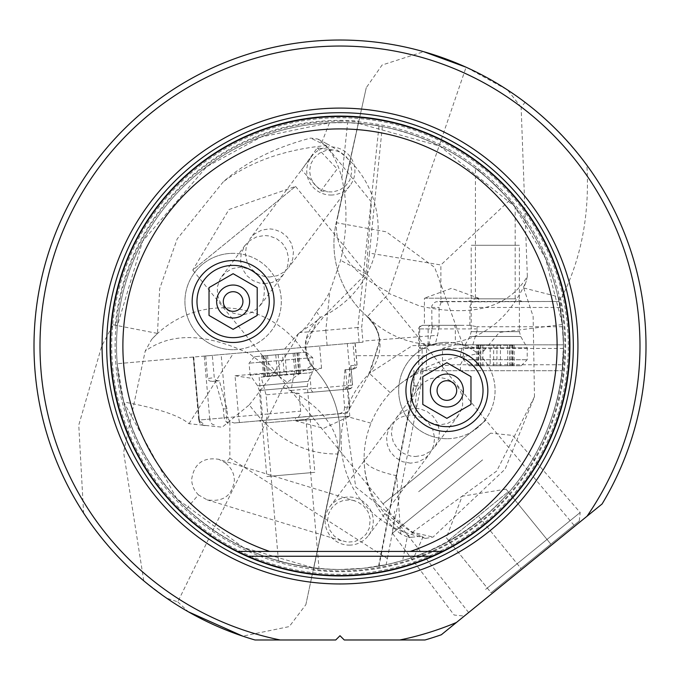 <?xml version="1.0" encoding="UTF-8"?>
<svg xmlns="http://www.w3.org/2000/svg" width="680" height="680" viewBox="0 0 680 680"><rect width="100%" height="100%" fill="white"/><g stroke="black" fill="none" stroke-linecap="round" stroke-linejoin="round"><path stroke-width="0.51" stroke-dasharray="3.4 2.55" d="M177.778 601.868L188.385 611.821A306 306 0 0 1 166.549 598.119L177.778 601.868L283.05 387.251L287.938 389.462C319.2 403.92 341.156 431.205 337.637 454.257L305.856 604.69L289.255 626.594L242.76 636.157A306 306 0 0 0 254.983 639.973L335.741 639.973L340 635.715L344.258 639.973L425.017 639.973A306 306 0 0 0 441.354 634.746L602.081 503.982A306 306 0 0 0 586.899 165.257C566.933 139.179 546.329 118.209 525.087 102.349A306 306 0 0 0 507.586 89.99L466.089 67.209L388.934 292.349C352.376 274.031 334.892 250.835 336.49 222.751L366.256 87.72L337.552 217.226M313.659 568.565L337.943 454.317A96.441 96.433 138 0 0 311.389 365.67L287.113 382.33L249.781 353.966C206.295 333.106 171.436 332.171 145.197 351.152L151.581 339.499L157.488 333.412L159.664 288.753L177.182 238.944L223.329 181.756C245.625 162.112 274.737 147.552 310.675 138.082L317.917 139.043L325.865 146.055A94.35 46.52 96 0 1 341.819 177.922C347.684 203.6 347.284 231.081 340.62 260.355L329.876 291.533A94.35 46.52 -84 0 1 316.429 311.695A85.791 42.296 -84 0 1 299.812 332.605A91.638 45.815 -95 0 1 298.384 333.701L316.863 320.781L320.348 317.407L324.717 315.375L366.019 273.853L371.467 202.088L326.128 145.571C284.886 149.498 250.623 161.551 223.329 181.756M283.05 387.251L287.113 382.33M341.819 177.922L347.625 122.681C367.157 123.99 377.613 125.094 378.998 125.978L382.322 126.591C432.99 136.927 475.379 161.517 509.498 200.379C534.573 229.865 551.063 263.56 558.986 301.452L562.64 326.749L563.473 344.82L562.105 370.719L563.473 346.026A223.474 223.474 0 0 1 313.709 567.944L243.363 547.527L176.706 498.593L123.641 401.965C157.403 408.187 179.18 415.438 188.981 423.725L222.215 427.184L249.305 404.846C291.303 462.035 339.056 452.362 337.943 454.317L337.637 454.257M388.934 292.349L388.858 293.462L419.637 306.017C472.702 317.56 508.606 307.683 527.348 276.369L526.26 281.325L523.677 287.963L557.965 296.692C560.099 299.327 561.935 315.775 563.473 346.026A223.474 223.474 0 0 1 313.709 567.944L337.943 454.317A96.441 96.433 138 0 0 311.389 365.67L311.389 365.67A96.441 96.433 154 0 0 151.581 339.499M311.389 365.67C312.859 367.888 291.609 343.188 320.297 317.466M317.279 147.84L337.195 168.98L320.841 190.969L301.563 169.856L317.279 147.84L333.668 150.084L340.178 152.073L345.95 156.247L349.971 162.061L351.934 170.977L349.817 180.098L345.661 185.904L339.796 190L332.936 191.921L327.837 191.845L319.345 188.751L314.118 184.042L310.726 177.862L309.578 170.918L310.802 163.965L314.245 157.803L319.566 153.102L326.171 150.399L333.668 150.084M166.549 598.119L143.778 580.831C120.343 561.06 100.283 538.466 83.597 513.034L78.769 425.076L101.745 346.052L113.067 324.776L117.478 325.405L142.579 241.306L206.66 166.685L261.205 136.96L329.486 122.791L321.861 142.29M113.067 324.776L157.488 333.412M83.597 513.034A306 306 0 0 1 423.683 51.688L382.1 65.025L366.256 87.72M143.778 580.831L123.624 452.362L145.197 351.152M423.445 371A96.382 92.879 26.3 0 0 391.884 391.111L390.286 392.768A90.483 81.88 126.1 0 0 371.008 423.164A90.483 81.88 -53.9 0 0 364.098 458.294A90.483 81.88 -53.9 0 0 384.412 512.89A96.373 92.879 26.3 0 0 411.442 537.234A87.32 36.898 101 0 1 407.252 536.919L402.662 560.533L414.111 556.852C539.257 509.838 565.854 394.876 563.473 346.026L562.437 324.522L545.462 258.281L514.267 206.125L439.892 146.115L358.326 123.301A223.474 223.474 0 0 0 117.478 325.405M358.326 123.301L358.377 122.74M391.884 391.111C412.709 372.113 435.429 360.757 460.054 357.025L464.712 356.192C477.215 354.152 483.726 352.18 484.245 350.26L462.817 344.573L434.673 267.41L386.368 231.846L336.217 222.691L358.708 121.771M347.625 122.681L329.486 122.791M475.422 168.249C478.822 168.929 513.621 202.733 515.177 207.264C513.638 202.75 478.822 168.92 475.422 168.249L475.422 298.817L515.177 298.817L522.402 301.452L468.188 301.452L522.402 301.452M455.727 344.82L563.473 344.82L455.328 344.828L442.493 348.432L442.493 370.719L562.105 370.719L423.64 370.719M472.855 344.82L477.572 328.916L476.867 326.749L562.64 326.749M474.504 301.452L478.635 301.452L478.635 298.197L424.422 298.197L424.422 325.303L460.598 325.303L422.348 325.303L431.945 325.303L431.757 305.991L433.67 303.076L436.075 301.758L558.986 301.452L473.05 301.877L471.58 303.084L469.982 306.238L469.854 325.303L476.867 326.749M460.598 325.303L469.854 325.303M471.452 325.303L466.471 325.303M431.553 325.303L424.422 325.303M431.945 325.303L432.37 326.749L439.101 326.749L439.101 307.471L440.869 303.212L440.869 264.971L369.478 253.113L361.692 327.199L357.816 327.53L359.125 342.533L362.975 342.201L361.692 327.199M439.101 326.749L437.58 335.308L362.907 341.088M359.125 342.533L117.223 363.698L212.296 355.385L214.268 377.578L207.672 378.565L208.386 380.026L210.154 381.208L215.518 381.098L223.329 409.003L224.102 417.843L209.771 419.092L204.255 356.082L212.296 355.385M353.727 369.01L344.93 369.775L353.821 369.002L356.43 367.404L357.017 365.092L354.977 342.899L362.975 342.201M354.977 342.899L204.255 356.082M343.069 389.529L307.317 392.657L349.325 388.986L343.069 389.529L344.624 407.295L349.775 406.844L348.789 410.703L345.627 413.1L234.251 422.994L229.865 421.608L229.865 458.09L387.379 558.56L386.147 564.681L363.197 568.293L340 569.5C281.154 568.633 230.035 548.327 186.643 508.581C145.656 468.843 122.51 420.546 117.223 363.698L123.641 401.965M386.147 564.681L378.573 566.142C378.675 566.593 386.707 564.723 402.662 560.533M278.451 560.856C277.576 561.774 319.762 569.704 319.022 568.514C319.778 569.704 277.567 561.774 278.451 560.856L266.373 422.832L305.975 419.365L312.945 416.109L258.944 420.835L297.568 417.46L298.613 416.933L300.39 413.975L300.688 411.137L299.14 393.38L292.009 392.547L266.067 394.817L267.741 414.018L300.688 411.137M523.677 287.963L533.137 316.421L534.48 396.712L505.104 469.166L433.05 537.064L425.603 538.39L422.969 537.064L414.111 556.852M305.856 604.69L336.566 460.207M561.756 297.457C581.358 258.332 589.738 214.26 586.899 165.257M527.348 276.369L521.135 107.245L525.087 102.349M521.135 107.245L507.586 89.99M358.385 122.689L336.217 222.691A96.441 96.433 -48.1 0 0 367.37 316.582A96.441 96.433 134.9 0 0 409.836 341.36L416.33 342.924C467.942 349.52 504.585 328.993 526.26 281.325M460.054 357.025L462.817 344.573L412.284 345.644L369.452 373.379C395.462 337.042 365.151 314.432 367.37 316.582L388.858 293.462M390.286 392.768L369.444 373.397L345.38 416.058L355.733 487.016L412.454 532.262L433.05 537.064M534.48 396.712L496.672 471.079L412.454 532.262L411.817 534.557L412.326 532.729L384.412 512.89M484.245 350.26L499.333 332.444L562.437 324.522M423.351 370.719L442.493 370.719M349.775 406.844L348.1 387.642L349.699 369.359M387.379 558.56L420.826 385.781L413.627 385.824L378.573 566.142M420.826 370.719L420.826 385.781M426.241 370.719L426.708 347.174L428.502 345.262L429.777 344.853L435.055 344.82L437.58 335.308M453.713 325.303A3.612 1.615 90 0 1 455.328 328.916L418.736 328.916L432.055 328.89L432.37 326.749M435.055 344.82L428.961 344.82L432.055 328.89M428.961 344.82L430.27 344.82M423.274 325.303A3.612 3.604 -90 0 0 419.671 328.916L419.671 348.432L421.048 345.975L424.074 344.82M347.319 343.57L350.965 385.212L352.469 385.084L350.769 365.636L350.99 366.613L348.857 369.435M344.93 369.775L343.341 389.512M345.601 369.716L346.987 385.56L343.731 385.875M348.1 387.642L343.493 388.042M234.251 422.994L239.751 422.518A6.026 0.629 -95 0 1 238.603 416.568L235.033 375.768L321.563 368.195L309.697 372.852L293.913 374.247L291.048 390.456L292.009 392.547M297.534 393.516L299.14 393.38M307.317 392.657L302.03 393.125M293.913 374.247L261.111 377.111L266.067 394.817M261.111 377.111L309.341 372.895M297.568 417.46L295.502 417.639L295.783 420.877L349.792 416.151L347.429 389.147M266.195 420.206L267.741 414.018L262.395 414.486A6.026 3.961 85 0 1 258.969 420.835L312.945 416.109M239.751 422.518L258.969 420.835L266.373 422.832L305.975 419.365L319.022 568.514M295.502 417.639L344.309 413.372M229.865 421.608L227.715 417.52L224.102 417.843L224.366 419.161L226.703 422.339L230.452 423.334M223.329 409.003L226.933 408.688L227.715 417.52M226.933 408.688L219.376 380.766L215.518 381.098M211.913 381.421L219.376 380.766M205.666 355.963L207.612 378.165M218.254 380.859L215.569 380.035L214.268 377.578M186.643 508.581L198.381 494.87L195.194 491.079L193.426 487.798L191.998 483.055L191.675 479.358C194.038 463.692 203.048 457.002 218.697 459.298L357.493 501.772L363.596 505.886L368.041 511.844L370.226 518.908L369.342 528.122L366.036 534.259L360.952 538.875L354.594 541.594L347.548 542.121L340.519 540.294L334.348 536.197L329.876 530.264L327.513 521.075M229.865 458.09L225.692 462.969L218.697 459.298M225.692 462.969L228.803 465.86L231.999 470.509L233.563 474.402L234.422 479.867C232.381 495.635 223.278 502.29 207.119 499.842L198.381 494.87M327.505 520.718L328.61 513.817L331.95 507.679L337.093 503.055L343.493 500.361L350.531 499.894L354.773 500.735M349.171 545.13A24.098 24.046 36.8 0 0 373.252 521.118A24.098 24.046 36.8 0 0 329.885 506.634A24.098 24.046 36.8 0 0 349.171 545.13M410.516 463.173L402.551 461.703L395.42 457.598L390.159 451.579L387.217 444.652L386.563 437.096L388.501 429.318L393.048 422.535L399.322 417.817L406.572 415.37L410.541 415.021L415.344 415.463L422.484 418.064L428.442 422.798L432.795 429.666L434.605 437.792L433.678 445.689L429.743 453.637L425.255 458.21L418.243 461.966L410.516 463.173M295.57 186.422L485.835 420.282L383.044 503.914L192.771 270.062L295.57 186.422L192.771 270.062L228.948 209.533L295.57 186.422M269.458 277.024L277.321 275.68L284.385 271.839L288.804 267.325L292.706 259.31L293.445 251.498L291.457 243.533L287.07 236.819L281.18 232.093L274.1 229.381L269.484 228.871L261.757 230.078L254.745 233.835L250.257 238.417L246.322 246.355L245.395 254.252L247.205 262.378L251.557 269.246L257.516 273.981L264.656 276.582L269.458 277.024M468.647 612.544L383.044 503.914L485.835 420.282L574.787 526.184L468.647 612.544L574.787 526.184M415.497 456.518L423.359 455.166L430.423 451.333L434.843 446.819L438.744 438.804L439.484 430.993L437.495 423.028L433.109 416.313L427.219 411.587L420.138 408.875L415.523 408.365L407.796 409.572L400.784 413.329L396.296 417.911L392.36 425.85L391.433 433.747L393.244 441.873L397.596 448.74L403.563 453.475L410.695 456.076L415.497 456.518M264.477 283.679L272.204 282.472L279.216 278.724L283.704 274.142L287.64 266.195L288.567 258.298L286.756 250.172L282.404 243.304L276.437 238.57L269.305 235.969L264.503 235.526L256.64 236.878L249.577 240.712L245.157 245.225L241.255 253.249L240.516 261.06L242.505 269.017L246.891 275.731L252.781 280.466L259.862 283.169L264.477 283.679M340 122.544A223.474 223.474 0 0 1 563.473 346.026A223.474 223.474 0 0 1 340 569.5A223.474 223.474 0 0 0 563.473 346.026A223.474 223.474 0 0 0 340 122.544A223.474 223.474 0 0 0 116.526 346.026A223.474 223.474 0 0 0 340 569.5A223.474 223.474 0 0 1 116.526 346.026A223.474 223.474 0 0 1 340 122.544A223.474 223.474 0 0 1 563.473 346.026A223.474 223.474 0 0 1 340 569.5A223.474 223.474 0 0 1 116.526 346.026A223.474 223.474 0 0 1 340 122.544M340 116.526A229.5 229.5 0 0 1 569.5 346.026A229.5 229.5 0 0 1 340 575.527A229.5 229.5 0 0 1 110.5 346.026A229.5 229.5 0 0 1 340 116.526M442.365 551.429L237.634 551.429M487.84 390.524A40.961 40.961 0 0 0 446.879 349.571A40.961 40.961 0 0 0 405.926 390.524A40.961 40.961 0 0 0 446.879 431.486A40.961 40.961 0 0 0 487.84 390.524M439.118 424.966C419.33 421.124 412.072 409.64 417.341 390.524L419.738 386.597L423.58 382.585L430.839 378.556L438.753 377.324L446.76 378.845L452.719 382.032L457.631 386.707L460.139 390.524L462.46 397.001L462.638 405.161L459.91 413.015L454.639 419.373L447.567 423.487L439.118 424.966M274.074 301.521A40.961 40.961 0 0 0 233.121 260.559A40.961 40.961 0 0 0 192.159 301.521A40.961 40.961 0 0 0 233.121 342.482A40.961 40.961 0 0 0 274.074 301.521M241.247 314.721L233.24 313.2L227.281 310.012L222.369 305.337L219.861 301.521L217.541 295.043L217.362 286.883L220.09 279.029L225.361 272.672L232.432 268.558L240.881 267.087C260.67 270.921 267.928 282.404 262.659 301.521L258.196 307.853L251.676 312.469L243.856 314.619L241.247 314.721M330.828 195.041A24.098 24.046 -143.2 0 0 354.9 171.029A24.098 24.046 -143.2 0 0 311.534 156.536A24.098 24.046 -143.2 0 0 330.828 195.041M407.252 536.919L400.707 533.91L396.635 475.719A96.382 23.23 0 0 1 364.098 458.312L364.098 458.252M423.359 371.025L416.661 386.342C408.918 410.899 402.245 440.691 396.635 475.719M416.661 386.342L413.627 385.824L413.627 370.719M411.442 537.234L421.583 536.256L412.326 532.729M422.969 537.064L421.583 536.256M235.033 375.768L250.189 378.063M344.624 407.295L344.25 410.108L343.264 411.825L339.55 413.788M349.792 416.151L295.783 420.877L323.646 428.349L349.792 416.151M357.791 307.071A96.441 96.441 0 0 1 336.217 222.683L336.49 222.751M563.473 346.026A223.474 223.474 0 0 0 557.965 296.692A223.474 223.474 0 0 1 563.473 346.026M313.344 569.475L313.667 568.505M284.512 349.061L298.384 333.701M249.305 404.846C277.176 369.18 293.497 345.534 298.274 333.923M325.805 330.335L299.812 332.605M316.429 311.695L320.348 317.407M357.816 327.522L325.805 330.327L329.876 291.533M318.3 139.256L327.021 143.897L326.128 145.571L310.675 138.082M382.322 126.591L369.478 253.113M509.498 200.379L440.869 264.971M445.111 301.452A6.026 5.992 -90 0 0 440.869 303.212M478.635 301.452L438.124 301.452M424.422 298.197L478.635 298.197L451.529 288.328L424.422 298.197M468.188 301.452L475.422 298.817L515.177 298.817L515.177 207.264M314.789 472.345L266.841 476.535L314.789 472.345M250.172 375.079L313.709 369.521L250.172 375.079M312.596 357.646L249.058 363.205L312.596 357.646M306.085 352.172L254.541 356.677L306.085 352.172M282.531 354.229L261.783 356.048L298.894 352.801L282.531 354.229L284.317 374.637L300.679 373.201L263.568 376.448L284.317 374.637M471.325 245.276L519.392 245.276L471.325 245.276M527.068 347.795L463.377 347.795L527.068 347.795M463.531 359.72L527.221 359.72L463.531 359.72M469.523 365.747L521.203 365.747L469.523 365.747M490.169 365.747L514.148 365.747L476.45 365.747L490.169 365.747L490.169 345.262L476.45 345.262L514.148 345.262L490.169 345.262M491.785 592.169L579.3 520.965L491.785 592.169M520.957 568.429L491.096 592.722L448.519 540.396L508.232 491.81L550.817 544.136L506.065 489.141L508.232 491.81L478.38 516.103L448.519 540.396L446.352 537.727L491.096 592.722L550.817 544.136L520.957 568.429L478.38 516.103L520.957 568.429M485.631 589.39L580.176 512.473L485.631 589.39M482.596 459.867L392.394 533.256L482.596 459.867M418.65 491.7L490.629 433.143L418.65 491.7M233.121 349.707A48.186 48.186 0 0 1 184.926 301.521A48.186 48.186 0 0 1 233.121 253.334A48.186 48.186 0 0 0 184.926 301.521A48.186 48.186 0 0 0 233.121 349.707A48.186 48.186 0 0 0 281.308 301.521A48.186 48.186 0 0 0 233.121 253.334A48.186 48.186 0 0 1 281.308 301.521A48.186 48.186 0 0 1 233.121 349.707M233.121 265.378A36.142 36.142 0 0 1 269.254 301.521A36.142 36.142 0 0 1 233.121 337.662A36.142 36.142 0 0 1 196.979 301.521A36.142 36.142 0 0 1 233.121 265.378M209.023 287.606L209.023 315.426L233.121 329.341L257.21 315.426L257.21 287.606L233.121 273.7L209.023 287.606M446.879 438.719A48.186 48.186 0 0 1 398.692 390.524A48.186 48.186 0 0 1 446.879 342.337A48.186 48.186 0 0 0 398.692 390.524A48.186 48.186 0 0 0 446.879 438.719A48.186 48.186 0 0 0 495.074 390.524A48.186 48.186 0 0 0 446.879 342.337A48.186 48.186 0 0 1 495.074 390.524A48.186 48.186 0 0 1 446.879 438.719M446.879 354.382A36.142 36.142 0 0 1 483.021 390.524A36.142 36.142 0 0 1 446.879 426.666A36.142 36.142 0 0 1 410.745 390.524A36.142 36.142 0 0 1 446.879 354.382M422.79 376.618L422.79 404.438L446.879 418.353L470.976 404.438L470.976 376.618L446.879 362.703L422.79 376.618M400.707 533.919A96.382 96.382 0 0 1 364.098 458.363L364.098 458.312M115.311 325.15A225.658 225.658 0 0 1 358.844 121.159M560.125 307.471L469.854 307.471M477.572 328.916L455.328 328.916L455.328 344.828M418.786 370.719L418.786 328.916A3.612 3.604 90 0 1 422.39 325.303M431.553 307.471L439.101 307.471M560.294 297.126A225.658 225.658 0 0 1 313.208 570.087M464.712 356.192L460.471 364.777L562.692 364.777M460.471 370.719L460.471 364.777A96.382 92.879 26.3 0 0 424.184 370.719M426.241 355.666L356.192 355.666M426.411 348.432L422.11 348.432L422.11 370.719M419.671 348.432L422.11 348.432A3.612 3.604 -90 0 1 425.714 344.82M563.465 348.432L442.493 348.432M428.153 344.82L428.153 328.916A3.612 2.397 90 0 1 430.55 325.303M357.017 365.092L354.934 365.279L352.988 343.077M350.769 365.636L354.934 365.279A3.612 3.596 -95 0 1 351.662 369.189M349.205 388.994A3.612 3.596 -95 0 0 352.469 385.084L346.987 385.56A3.612 2.805 -95 0 1 344.505 389.411M313.514 392.122A3.612 2.125 -95 0 1 311.083 388.705L350.965 385.212A3.612 3.596 85 0 1 347.701 389.13M291.048 390.456L311.083 388.705L309.697 372.852M259.139 377.281L262.395 414.486L226.661 417.613A6.026 0.629 85 0 0 227.817 423.563M340 574.319A228.293 228.293 0 0 1 111.707 346.026A228.293 228.293 0 0 1 340 117.725A228.293 228.293 0 0 1 568.293 346.026A228.293 228.293 0 0 1 340 574.319M340 121.133A224.884 224.884 0 0 1 564.885 346.026A224.884 224.884 0 0 1 340 570.911A224.884 224.884 0 0 1 115.115 346.026A224.884 224.884 0 0 1 340 121.133M414.077 370.719L414.077 385.781L379.032 566.066M371.008 423.164L345.38 416.058M214.243 424.745A6.026 3.961 85 0 1 209.771 419.092L199.274 420.01A6.026 5.992 -95 0 0 205.76 425.493M205.385 425.527A6.026 5.992 85 0 1 198.892 420.045L226.661 417.613L221.153 354.611M193.757 357L199.274 420.01L193.383 357.034M321.563 368.195L319.625 345.993M188.981 423.725L233.214 353.549M327.114 345.338L325.805 330.327M366.019 273.853L340.62 260.346M378.998 125.978L357.816 327.53M309.689 361.99L306.349 352.368L305.762 345.236L306.646 338.257L324.717 315.375A96.441 96.441 0 0 0 327.021 143.897L325.865 146.055M307.258 386.291L259.31 390.49L307.258 386.291M257.661 385.798L308.185 381.378L257.661 385.798M293.123 353.302L294.907 373.711M298.681 373.379L296.897 352.971M297.687 352.903L299.472 373.311M294.703 353.166L296.488 373.567M284.903 354.025L286.688 374.425M278.146 354.611L279.93 375.02M267.563 355.538L269.339 375.947M263.789 355.87L265.574 376.278M262.99 355.938L264.775 376.346M265.982 355.683L267.767 376.082M275.774 354.824L277.559 375.224M471.325 331.653L519.392 331.653L471.325 331.653M520.557 336.473L469.914 336.473L520.557 336.473M480.548 365.747L480.548 345.262M477.742 345.262L477.742 365.747M478.907 365.747L478.907 345.262M482.877 365.747L482.877 345.262M493.663 365.747L493.663 345.262M500.429 365.747L500.429 345.262M510.051 365.747L510.051 345.262M512.856 365.747L512.856 345.262M511.692 365.747L511.692 345.262M507.722 365.747L507.722 345.262M496.935 365.747L496.935 345.262M337.934 454.333A96.441 96.441 0 0 0 315.265 369.725L309.4 361.403L306.875 354.705L305.796 347.752L316.863 320.773M418.736 370.719L418.736 328.916L419.773 326.383L422.348 325.303M425.561 538.373L411.817 534.557A96.441 96.441 0 0 1 368.713 374.127L379.958 341.81L378.258 333.736L374.867 326.051L367.548 316.752M370.141 372.589L379.686 339.736L377.561 331.763L373.779 324.258L365.993 315.375M353.821 369.002L356.295 367.701L357.111 365.083L355.164 342.881M349.325 388.986L351.798 387.685L352.605 385.067L350.99 366.613M207.119 499.842L343.069 541.255M329.885 506.634L391.195 424.719M368.466 535.509L429.743 453.637M434.843 446.819L458.277 415.514M396.296 417.902L419.688 386.656M283.704 274.142L260.312 305.397M245.157 245.225L221.723 276.53M350.115 185.41L288.804 267.325M311.534 156.536L250.257 238.417M320.85 190.893L327.837 191.845M370.09 372.649A96.441 96.441 0 0 0 369.452 373.388M193.214 357.051L198.721 420.061L205.249 425.536M316.872 320.764A96.441 96.441 0 0 0 320.322 317.45M306.144 352.163L312.673 357.637L313.709 369.521L308.185 381.378L307.317 386.291L314.84 472.337M254.541 356.677L249.058 363.205L250.104 375.088L257.601 385.798L259.31 390.49L266.841 476.535M299.557 373.303L297.772 352.894M296.616 373.558L294.831 353.158M300.679 373.201L298.894 352.801M264.699 376.346L262.913 355.946M267.639 376.091L265.854 355.691M263.568 376.448L261.783 356.048M521.203 365.747L527.221 359.72L527.221 347.795L520.685 336.473L519.392 331.653L519.392 245.276M469.396 365.747L463.377 359.72L463.377 347.795L469.914 336.473L471.206 331.653L471.206 245.276M476.45 345.262L476.45 365.747M480.819 345.262L480.819 365.747M478.108 345.262L478.108 365.747M514.148 345.262L514.148 365.747M509.779 345.262L509.779 365.747M512.49 345.262L512.49 365.747M579.3 520.965L580.176 512.473L512.66 435.404L490.629 433.143M462.613 615.902L454.121 615.034L392.394 533.256L394.663 511.215M506.065 489.141L462.188 496.196L446.352 537.727"/><path stroke-width="1.02" d="M188.385 611.821L242.76 636.157M34 346.026A306 306 0 0 0 254.983 639.973L280.185 639.973A299.974 299.974 0 0 1 340 46.044A299.974 299.974 0 0 1 587.001 516.256L602.081 503.982A306 306 0 0 0 340 40.026A306 306 0 0 0 34 346.026M423.683 51.688L466.089 67.209M456.433 622.481A299.974 299.974 0 0 1 399.815 639.973L425.017 639.973A306 306 0 0 0 441.354 634.746L587.001 516.256M399.815 639.973L344.258 639.973L340 635.715L335.741 639.973L280.185 639.973M340 108.094A237.932 237.932 0 0 1 577.932 346.026A237.932 237.932 0 0 1 340 583.958A237.932 237.932 0 0 1 102.068 346.026A237.932 237.932 0 0 1 340 108.094M237.634 551.429L247.936 556.248A229.5 229.5 0 0 0 432.063 556.248L442.365 551.429A229.5 229.5 0 0 0 340 116.526A229.5 229.5 0 0 0 237.634 551.429L410.346 551.429A217.115 217.115 0 0 0 340 128.911A217.115 217.115 0 0 0 269.654 551.429M442.365 551.429L410.346 551.429M487.84 390.524A40.961 40.961 0 0 1 446.879 431.486A40.961 40.961 0 0 1 405.926 390.524A40.961 40.961 0 0 1 446.879 349.571A40.961 40.961 0 0 1 487.84 390.524M274.074 301.521A40.961 40.961 0 0 1 233.121 342.482A40.961 40.961 0 0 1 192.159 301.521A40.961 40.961 0 0 1 233.121 260.559A40.961 40.961 0 0 1 274.074 301.521M233.121 265.378A36.142 36.142 0 0 0 196.979 301.521A36.142 36.142 0 0 0 233.121 337.662A36.142 36.142 0 0 0 269.254 301.521A36.142 36.142 0 0 0 233.121 265.378M209.023 287.606L233.121 273.7L257.21 287.606L257.21 315.426L233.121 329.341L209.023 315.426L209.023 287.606M233.121 285.039A16.482 16.482 0 0 0 216.631 301.521A16.482 16.482 0 0 0 233.121 318.002A16.482 16.482 0 0 0 249.602 301.521A16.482 16.482 0 0 0 233.121 285.039M233.121 311.338A9.818 9.818 0 0 0 242.93 301.521A9.818 9.818 0 0 0 233.121 291.703A9.818 9.818 0 0 0 223.303 301.521A9.818 9.818 0 0 0 233.121 311.338M446.879 354.382A36.142 36.142 0 0 0 410.745 390.524A36.142 36.142 0 0 0 446.879 426.666A36.142 36.142 0 0 0 483.021 390.524A36.142 36.142 0 0 0 446.879 354.382M422.79 376.618L446.879 362.703L470.976 376.618L470.976 404.438L446.879 418.353L422.79 404.438L422.79 376.618M446.879 374.043A16.482 16.482 0 0 0 430.398 390.524A16.482 16.482 0 0 0 446.879 407.005A16.482 16.482 0 0 0 463.369 390.524A16.482 16.482 0 0 0 446.879 374.043M446.879 400.341A9.818 9.818 0 0 0 456.696 390.524A9.818 9.818 0 0 0 446.879 380.715A9.818 9.818 0 0 0 437.07 390.524A9.818 9.818 0 0 0 446.879 400.341M340 112.701A233.325 233.325 0 0 0 106.675 346.026A233.325 233.325 0 0 0 340 579.343A233.325 233.325 0 0 0 573.325 346.026A233.325 233.325 0 0 0 340 112.701M340 575.935A229.917 229.917 0 0 0 569.917 346.026A229.917 229.917 0 0 0 340 116.11A229.917 229.917 0 0 0 110.083 346.026A229.917 229.917 0 0 0 340 575.935M247.936 556.248L432.063 556.248"/></g></svg>
